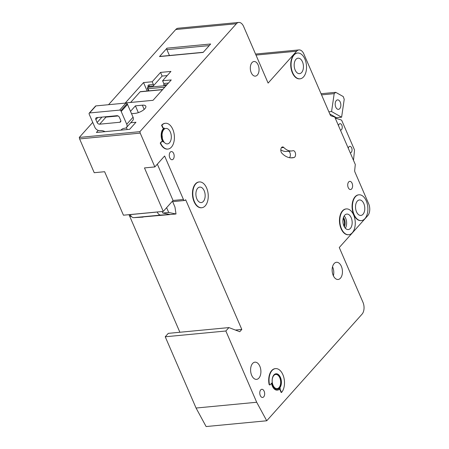 <?xml version="1.0" encoding="UTF-8"?>
<svg xmlns="http://www.w3.org/2000/svg" width="449" height="449" viewBox="0 0 449 449"><rect width="100%" height="100%" fill="white"/><g stroke="black" fill="none" stroke-linecap="round" stroke-linejoin="round"><path stroke-width="0.67" d="M339.758 108.641A4.748 2.812 -95.4 0 1 338.467 109.348A4.748 2.812 -95.4 0 1 335.414 106.048A4.748 2.812 -95.4 0 1 336.279 100.598A4.748 2.812 -95.4 0 1 337.564 99.891A4.748 2.812 -95.4 0 1 340.617 103.191A4.748 2.812 -95.4 0 1 339.758 108.641M328.87 111.807L331.575 111.548L334.185 93.656L335.734 92.331L343.261 96.58L344.22 99.319L341.61 117.211L336.413 117.705L336.312 118.429M321.54 94.862L334.185 93.656M321.052 93.729L335.734 92.331M336.413 117.705L329.813 113.979M331.575 111.548L341.61 117.211M127.213 129.542A8.638 6.106 41.8 0 1 127.056 129.189A8.638 6.106 41.8 0 1 126.506 127.46A4.316 3.053 -138.2 0 0 126.741 124.261L121.202 111.47A4.316 3.053 -138.2 0 0 120.82 110.746A1.078 0.763 -138.2 0 0 119.653 110.1L89.615 112.957A1.078 0.763 -138.2 0 0 89.211 113.154A1.078 0.763 -138.2 0 0 89.087 113.771A4.316 3.053 -138.2 0 0 89.329 114.506L94.868 127.297A4.316 3.053 -138.2 0 0 99.914 130.625L100.256 130.592A8.638 6.106 -138.2 0 1 105.044 131.652M119.653 110.1L125.961 103.04A1.078 0.763 41.8 0 1 127.129 103.691A4.316 3.053 41.8 0 1 127.516 104.415L133.05 117.206A4.316 3.053 41.8 0 1 132.803 120.411L126.495 127.471A4.316 3.053 -138.2 0 1 124.856 128.246L124.508 128.279A8.638 6.106 -138.2 0 0 121.236 129.834A8.638 6.106 -138.2 0 0 120.983 130.137M125.961 103.04L95.929 105.902L89.615 112.957M99.65 124.182L119.743 122.268A2.161 1.527 -138.2 0 0 120.562 121.875A2.161 1.527 -138.2 0 0 120.686 120.276L119.417 117.352A2.161 1.527 -138.2 0 0 116.897 115.69L96.804 117.604A2.161 1.527 -138.2 0 0 95.985 117.992A2.161 1.527 -138.2 0 0 95.862 119.597L97.124 122.515A2.161 1.527 -138.2 0 0 99.65 124.182L105.958 117.122A2.161 1.527 41.8 0 1 104.746 116.847M89.211 113.154L95.519 106.093A1.078 0.763 41.8 0 1 95.929 105.902M105.958 117.122L118.109 115.965M131.54 113.715L135.009 113.384A7.773 3.008 -23.4 0 0 144.909 108.692A7.773 3.008 -23.4 0 0 145.807 106.2A7.773 3.008 -23.4 0 0 142.339 105.189L135.407 105.846L130.507 111.33M283.802 147.491A21.591 12.78 -95.4 0 0 291.732 150.948A21.591 12.78 -95.4 0 0 292.984 150.718A3.457 2.043 -95.4 0 1 293.186 150.684A3.457 2.043 -95.4 0 1 295.532 153.76A3.457 2.043 -95.4 0 1 294.044 157.526A28.5 16.871 -95.4 0 1 292.389 157.823A28.5 16.871 -95.4 0 1 281.921 153.266A3.457 2.043 -95.4 0 1 281.596 147.457A3.457 2.043 -95.4 0 1 282.533 146.941A3.457 2.043 -95.4 0 1 283.802 147.491L281.394 147.721M199.12 181.957A12.954 7.667 84.6 0 0 198.946 181.974A12.954 7.667 84.6 0 0 195.433 183.905A12.954 7.667 84.6 0 0 193.087 198.767A12.954 7.667 84.6 0 0 201.405 207.764A12.954 7.667 84.6 0 0 201.579 207.747M195.781 183.871A12.954 7.667 -95.4 0 1 199.294 181.94A12.954 7.667 -95.4 0 1 207.618 190.932A12.954 7.667 -95.4 0 1 205.266 205.799A12.954 7.667 -95.4 0 1 201.753 207.73A12.954 7.667 -95.4 0 1 193.429 198.733A12.954 7.667 -95.4 0 1 195.781 183.871M162.106 141.457A2.161 1.28 -95.4 0 0 161.932 141.452A2.161 1.28 -95.4 0 0 161.343 141.777L160.226 143.029A12.954 7.667 84.6 0 0 167.561 149.096A12.954 7.667 84.6 0 0 167.73 149.074M171.423 147.126A12.954 7.667 -95.4 0 1 167.904 149.062A12.954 7.667 -95.4 0 1 160.568 142.995L161.691 141.744A2.161 1.28 84.6 0 1 162.274 141.424A2.161 1.28 84.6 0 1 163.318 142.092A8.638 5.113 84.6 0 1 164.39 128.094A2.161 1.28 84.6 0 1 164.025 128.229A2.161 1.28 84.6 0 1 162.802 127.213L161.932 125.204A12.954 7.667 -95.4 0 1 165.451 123.273A12.954 7.667 -95.4 0 1 173.769 132.264A12.954 7.667 -95.4 0 1 171.423 147.126M160.226 143.029L160.568 142.995M346.134 208.942A12.954 7.667 84.6 0 0 345.96 208.953A12.954 7.667 84.6 0 0 342.447 210.89A12.954 7.667 84.6 0 0 340.101 225.752A12.954 7.667 84.6 0 0 348.418 234.748A12.954 7.667 84.6 0 0 348.592 234.726M342.795 210.856A12.954 7.667 -95.4 0 1 346.308 208.92A12.954 7.667 -95.4 0 1 354.631 217.917A12.954 7.667 -95.4 0 1 352.28 232.778A12.954 7.667 -95.4 0 1 348.766 234.715A12.954 7.667 -95.4 0 1 340.443 225.718A12.954 7.667 -95.4 0 1 342.795 210.856M358.757 194.827A12.954 7.667 84.6 0 0 358.583 194.838A12.954 7.667 84.6 0 0 355.069 196.774A12.954 7.667 84.6 0 0 352.718 211.636A12.954 7.667 84.6 0 0 361.041 220.627A12.954 7.667 84.6 0 0 361.215 220.611M355.412 196.741A12.954 7.667 -95.4 0 1 358.931 194.804A12.954 7.667 -95.4 0 1 367.248 203.801A12.954 7.667 -95.4 0 1 364.902 218.663A12.954 7.667 -95.4 0 1 361.383 220.599A12.954 7.667 -95.4 0 1 353.066 211.602A12.954 7.667 -95.4 0 1 355.412 196.741M297.401 53.044A12.954 7.667 84.6 0 0 297.227 53.055A12.954 7.667 84.6 0 0 293.713 54.991A12.954 7.667 84.6 0 0 291.367 69.853A12.954 7.667 84.6 0 0 299.685 78.85A12.954 7.667 84.6 0 0 299.859 78.828M294.061 54.958A12.954 7.667 -95.4 0 1 297.575 53.021A12.954 7.667 -95.4 0 1 305.892 62.018A12.954 7.667 -95.4 0 1 303.546 76.88A12.954 7.667 -95.4 0 1 300.033 78.816A12.954 7.667 -95.4 0 1 291.71 69.82A12.954 7.667 -95.4 0 1 294.061 54.958M279.62 388.082A7.773 4.602 -95.4 0 1 277.51 389.244A7.773 4.602 -95.4 0 1 272.515 383.844A7.773 4.602 -95.4 0 1 273.924 374.926A7.773 4.602 -95.4 0 1 276.034 373.77A7.773 4.602 -95.4 0 1 281.029 379.164A7.773 4.602 -95.4 0 1 279.62 388.082M277.336 389.255A7.773 4.602 84.6 0 0 279.272 388.116A7.773 4.602 84.6 0 0 280.715 379.338A7.773 4.602 84.6 0 0 275.86 373.793M277.415 390.114A8.638 5.113 -95.4 0 1 277.246 390.136A8.638 5.113 -95.4 0 1 271.516 383.317M269.81 384.855A0.864 0.511 -95.4 0 1 269.641 384.922A0.864 0.511 -95.4 0 1 269.069 384.243L269.417 384.215A0.864 0.511 84.6 0 0 269.989 384.894A0.864 0.511 84.6 0 0 270.225 384.765L271.813 382.986A8.638 5.113 84.6 0 0 277.589 390.102A8.638 5.113 84.6 0 0 279.935 388.812A8.638 5.113 84.6 0 0 280.294 388.368A0.864 0.511 84.6 0 0 280.238 389.513L281.517 392.471L281.169 392.499L279.89 389.547A0.864 0.511 -95.4 0 1 279.783 388.98M301.649 72.497A7.773 4.602 -95.4 0 1 299.539 73.658A7.773 4.602 -95.4 0 1 294.55 68.259A7.773 4.602 -95.4 0 1 295.958 59.341A7.773 4.602 -95.4 0 1 298.069 58.185A7.773 4.602 -95.4 0 1 303.058 63.578A7.773 4.602 -95.4 0 1 301.649 72.497M363.005 214.28A7.773 4.602 -95.4 0 1 360.895 215.436A7.773 4.602 -95.4 0 1 355.9 210.042A7.773 4.602 -95.4 0 1 357.309 201.124A7.773 4.602 -95.4 0 1 359.419 199.962A7.773 4.602 -95.4 0 1 364.414 205.361A7.773 4.602 -95.4 0 1 363.005 214.28M338.473 125.619A3.238 1.919 -95.4 0 1 339.13 124.171A3.238 1.919 -95.4 0 1 340.005 123.688A3.238 1.919 -95.4 0 1 342.087 125.939A3.238 1.919 -95.4 0 1 341.504 129.654A3.238 1.919 -95.4 0 1 340.623 130.137A3.238 1.919 -95.4 0 1 340.432 130.137M348.278 148.271A3.238 1.919 -95.4 0 1 348.935 146.829A3.238 1.919 -95.4 0 1 349.81 146.346A3.238 1.919 -95.4 0 1 351.893 148.591A3.238 1.919 -95.4 0 1 351.303 152.306A3.238 1.919 -95.4 0 1 350.428 152.795A3.238 1.919 -95.4 0 1 350.237 152.795M203.369 201.41A7.773 4.602 -95.4 0 1 201.259 202.572A7.773 4.602 -95.4 0 1 196.269 197.173A7.773 4.602 -95.4 0 1 197.678 188.26A7.773 4.602 -95.4 0 1 199.788 187.098A7.773 4.602 -95.4 0 1 204.778 192.492A7.773 4.602 -95.4 0 1 203.369 201.41M340.454 278.189A8.638 5.113 -95.4 0 1 338.114 279.48A8.638 5.113 -95.4 0 1 332.563 273.486A8.638 5.113 -95.4 0 1 334.129 263.574A8.638 5.113 -95.4 0 1 336.475 262.283A8.638 5.113 -95.4 0 1 342.02 268.283A8.638 5.113 -95.4 0 1 340.454 278.189M257.372 75.034A7.341 4.344 -95.4 0 1 255.38 76.128A7.341 4.344 -95.4 0 1 250.665 71.032A7.341 4.344 -95.4 0 1 251.996 62.607A7.341 4.344 -95.4 0 1 253.988 61.513A7.341 4.344 -95.4 0 1 258.703 66.609A7.341 4.344 -95.4 0 1 257.372 75.034M350.383 228.395A7.773 4.602 -95.4 0 1 348.272 229.557A7.773 4.602 -95.4 0 1 343.283 224.158A7.773 4.602 -95.4 0 1 344.692 215.239A7.773 4.602 -95.4 0 1 346.802 214.083A7.773 4.602 -95.4 0 1 351.791 219.477A7.773 4.602 -95.4 0 1 350.383 228.395M258.916 378.075A8.638 5.113 -95.4 0 1 256.57 379.366A8.638 5.113 -95.4 0 1 251.025 373.372A8.638 5.113 -95.4 0 1 252.591 363.46A8.638 5.113 -95.4 0 1 254.937 362.169A8.638 5.113 -95.4 0 1 260.482 368.169A8.638 5.113 -95.4 0 1 258.916 378.075M279.037 387.566A7.122 4.221 -95.4 0 1 277.1 388.632A7.122 4.221 -95.4 0 1 272.526 383.682A7.122 4.221 -95.4 0 1 273.817 375.51A7.122 4.221 -95.4 0 1 275.748 374.444A7.122 4.221 -95.4 0 1 280.328 379.394A7.122 4.221 -95.4 0 1 279.037 387.566M169.526 142.743A7.773 4.602 -95.4 0 1 167.415 143.904A7.773 4.602 -95.4 0 1 162.42 138.505A7.773 4.602 -95.4 0 1 163.829 129.587A7.773 4.602 -95.4 0 1 165.939 128.431A7.773 4.602 -95.4 0 1 170.934 133.824A7.773 4.602 -95.4 0 1 169.526 142.743M351.668 188.917A4.103 2.43 -95.4 0 1 350.557 189.529A4.103 2.43 -95.4 0 1 347.919 186.677A4.103 2.43 -95.4 0 1 348.665 181.974A4.103 2.43 -95.4 0 1 349.777 181.362A4.103 2.43 -95.4 0 1 352.409 184.208A4.103 2.43 -95.4 0 1 351.668 188.917M170.227 152.177A4.103 2.43 84.6 0 0 169.481 156.886A4.103 2.43 84.6 0 0 172.113 159.737A4.103 2.43 84.6 0 0 173.23 159.12A4.103 2.43 84.6 0 0 173.971 154.417A4.103 2.43 84.6 0 0 171.338 151.566A4.103 2.43 84.6 0 0 170.227 152.177M260.712 389.9A4.103 2.43 84.6 0 0 259.965 394.604A4.103 2.43 84.6 0 0 262.603 397.455A4.103 2.43 84.6 0 0 263.715 396.843A4.103 2.43 84.6 0 0 264.455 392.134A4.103 2.43 84.6 0 0 261.823 389.289A4.103 2.43 84.6 0 0 260.712 389.9M157.335 164.154L173.05 200.473L163.279 211.406L123.441 215.2L104.623 171.714L94.228 172.702L79.596 138.898L79.282 137.433L92.735 122.381M108.546 104.701L175.761 29.516A8.638 5.113 -95.4 0 1 178.101 28.225L238.728 22.45A8.638 5.113 84.6 0 0 236.387 23.741L175.761 29.516M196.067 408.034L256.693 402.259L225.858 331.003L228.911 327.585L168.285 333.36L165.232 336.778L196.067 408.034L206.113 426.55L266.74 420.775L362.057 314.154A8.638 5.113 84.6 0 0 362.966 302.289L339.27 247.522L367.765 215.649A8.638 5.113 -95.4 0 0 368.674 203.784L354.918 171.989A2.161 1.28 -95.4 0 1 354.693 170.351L355.294 164.491L334.758 117.026L331.126 115.893A2.161 1.28 -95.4 0 1 330.251 114.989L303.844 53.964A8.638 5.113 -95.4 0 0 298.95 49.923A8.638 5.113 -95.4 0 0 296.609 51.208L268.109 83.087L243.622 26.491A8.638 5.113 84.6 0 0 238.728 22.45M179.886 332.254L129.003 214.667M162.594 141.457A8.638 5.113 -95.4 0 1 163.885 128.24M163.851 128.223A2.161 1.28 -95.4 0 1 163.677 128.257A2.161 1.28 -95.4 0 1 162.459 127.247L162.802 127.213M165.277 123.29A12.954 7.667 84.6 0 0 165.103 123.301A12.954 7.667 84.6 0 0 161.584 125.237L162.459 127.247M275.372 368.629A12.954 7.667 84.6 0 0 275.198 368.64A12.954 7.667 84.6 0 0 269.069 384.243M79.596 138.898L140.228 133.123L139.908 131.658L236.387 23.741M140.228 133.123L154.854 166.927L164.626 155.999L183.445 199.485A2.161 1.28 -95.4 0 0 184.668 200.495A2.161 1.28 -95.4 0 0 185.252 200.175L185.662 199.715L241.798 329.443L239.76 331.716L228.911 327.585M256.693 402.259L266.74 420.775M154.854 166.927L144.466 167.92L163.279 211.406M98.247 130.401L96.389 132.477L129.643 129.312L135.957 122.251L130.715 122.751M171.249 79.939L162.589 80.764L170.934 71.425L160.54 72.418L152.194 81.752L143.534 82.577L125.316 102.956L153.03 100.318L171.249 79.939M79.282 137.433L139.908 131.658M169.436 55.502L166.905 49.643A1.078 0.64 -95.4 0 1 167.017 48.155L159.485 56.58A1.078 0.64 -95.4 0 1 159.777 56.422L203.268 52.28M159.485 56.58L203.133 52.426L210.665 43.996L167.017 48.155M335.212 118.087L341.021 119.894A2.161 1.28 -95.4 0 1 341.93 120.871L354.205 149.231A2.161 1.28 -95.4 0 1 354.457 150.943L353.492 160.327M165.232 336.778L225.858 331.003M235.383 330.049L241.798 329.443M136.35 217.501L170.126 214.543L160.837 215.071A6.477 3.833 -95.4 0 1 157.257 212.029L157.234 211.979M143.102 217.12L133.813 217.647A6.477 3.833 -95.4 0 1 130.232 214.605L130.21 214.555M172.433 201.169L174.964 207.023L176.014 213.982L170.126 214.543L162.83 213.045L162.168 211.513M162.83 213.045L168.717 212.484L166.63 207.657M176.014 213.982L168.717 212.484M131.411 216.485L129.918 216.177L131.069 216.07M129.918 216.177L129.256 214.644M269.417 384.215A12.954 7.667 -95.4 0 1 275.546 368.612A12.954 7.667 -95.4 0 1 283.863 377.603A12.954 7.667 -95.4 0 1 281.517 392.471M161.584 125.237L161.932 125.204M288.544 151.251A3.457 2.043 -95.4 0 1 290.323 154.159A3.457 2.043 -95.4 0 1 289.448 157.672M291.732 150.948L286.535 151.442A21.591 12.78 -95.4 0 1 280.799 149.831M148.153 86.999L148.108 86.898A2.161 1.527 -138.2 0 1 149.051 84.906L153.378 84.491L152.194 81.752M147.182 91.012L143.534 82.577M153.378 84.491A1.078 0.64 -95.4 0 1 153.266 85.978L162.123 76.072L160.54 72.418M167.219 75.584L162.123 76.072M167.022 84.665L163.661 84.984A1.078 0.64 84.6 0 0 163.773 83.503L162.589 80.764M162.538 89.682L140.122 91.815L130.614 102.451M140.122 91.815A1.078 0.64 -95.4 0 1 140.414 91.658L162.667 89.536M343.165 218.495A5.506 3.261 -95.4 0 1 343.872 225.909M138.343 112.632L135.407 105.846M97.124 122.515L101.962 117.11M95.862 119.597L97.719 117.515M119.743 122.268L120.854 121.022M127.129 103.691L120.82 110.746M121.202 111.47L127.516 104.415M126.741 124.261L133.05 117.206M144.168 109.421L142.339 105.189M162.038 135.183A7.773 4.602 -95.4 0 1 162.308 138.006M344.181 215.924A7.773 4.602 -95.4 0 1 345.354 228.244M332.529 266.779A8.638 5.113 -95.4 0 1 333.394 275.815M173.05 200.473L183.445 199.485M255.992 55.081L296.609 51.208M133.813 217.647L160.837 215.071M130.232 214.605L157.257 212.029M279.89 389.547L280.238 389.513M161.343 141.777L161.691 141.744M294.044 157.526L290.705 157.84M163.773 83.503L168.106 83.093A1.078 0.64 -95.4 0 1 168.19 83.357M168.431 83.093A2.161 1.527 -138.2 0 0 168.106 83.093M153.266 85.978L148.939 86.388L148.125 87.297L166.209 85.574M164.772 87.185L148.007 88.784L148.905 90.85M209.228 45.607L166.905 49.643M332.254 271.836A7.554 4.473 84.6 0 0 332.165 270.899M344.361 226.891A6.696 3.962 84.6 0 0 343.457 217.439M148.007 88.784A1.078 0.64 -95.4 0 1 148.125 87.297A1.078 0.763 41.8 0 0 147.715 87.493A1.078 1.078 0 0 0 147.525 88.644A1.078 0.415 -23.4 0 0 148.007 88.784M147.715 87.493L148.529 86.584A1.078 0.763 41.8 0 1 148.939 86.388A1.078 0.64 -95.4 0 0 149.051 84.906M198.946 181.974L199.294 181.94M167.561 149.096L167.904 149.062M345.96 208.953L346.308 208.92M358.583 194.838L358.931 194.804M297.227 53.055L297.575 53.021M277.246 390.136L277.589 390.102M172.641 201.64L184.668 200.495M255.548 54.054L298.95 49.923M275.198 368.64L275.546 368.612M269.641 384.922L269.989 384.894M299.685 78.85L300.033 78.816M361.041 220.627L361.383 220.599M348.418 234.748L348.766 234.715M165.103 123.301L165.451 123.273M163.677 128.257L164.025 128.229M161.932 141.452L162.274 141.424M201.405 207.764L201.753 207.73M147.525 88.644L148.496 90.883M148.529 86.584L148.591 87.039"/></g></svg>

